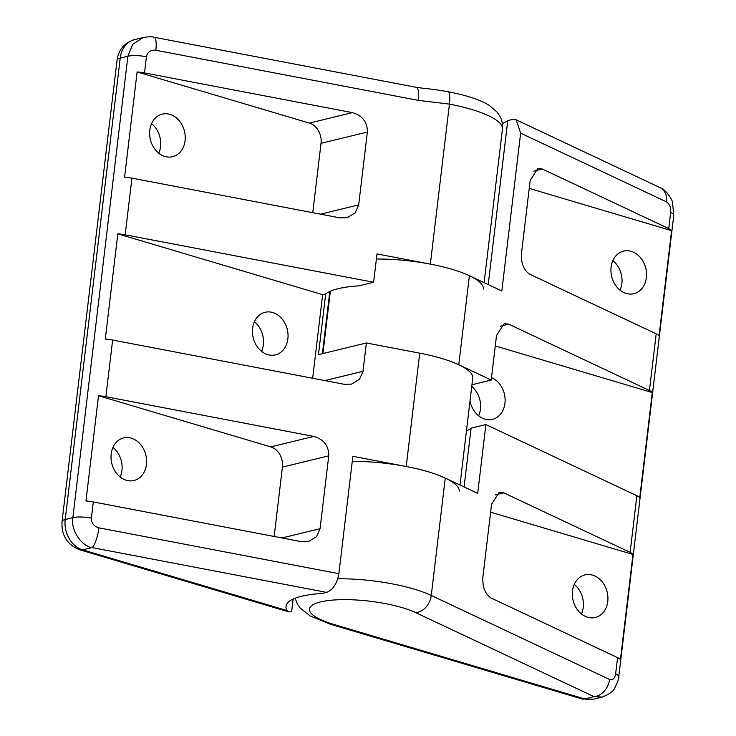 <?xml version="1.0" encoding="UTF-8"?>
<svg xmlns="http://www.w3.org/2000/svg" width="736" height="736" viewBox="0 0 736 736"><rect width="100%" height="100%" fill="white"/><g stroke="black" fill="none" stroke-linecap="round" stroke-linejoin="round"><path stroke-width="1.1" d="M631.249 251.372A21.905 17.544 76.3 0 0 623.558 251.123A21.905 17.544 76.3 0 0 610.972 271.86A21.905 17.544 76.3 0 0 626.226 293.462A21.905 17.544 76.3 0 0 633.917 293.701A21.905 17.544 76.3 0 0 646.502 272.973A21.905 17.544 76.3 0 0 631.249 251.372M472.254 384.652A21.905 17.544 76.3 0 0 471.877 385.379M470.01 400.991A21.905 17.544 76.3 0 0 484.812 419.097A21.905 17.544 76.3 0 0 492.504 419.336A21.905 17.544 76.3 0 0 505.126 399.639A21.905 17.544 76.3 0 0 491.492 377.596M592.636 575.156A21.905 17.544 76.3 0 0 584.945 574.917A21.905 17.544 76.3 0 0 572.36 595.645A21.905 17.544 76.3 0 0 587.613 617.256A21.905 17.544 76.3 0 0 595.304 617.495A21.905 17.544 76.3 0 0 607.89 596.767A21.905 17.544 76.3 0 0 592.636 575.156M471.951 384.726L491.206 380.043L496.515 335.524L504.188 323.638L508.705 324.162L649.428 390.494A16.854 4.269 6.8 0 1 652.28 392.555L639.74 497.794A16.854 4.269 -173.2 0 0 636.879 495.724L485.898 424.562L477.692 493.368L445.262 478.087A75.836 19.2 -173.2 0 0 428.058 471.721A75.836 19.2 -173.2 0 0 352.259 461.398M376.39 259.026A75.836 19.2 6.8 0 1 452.189 269.358A75.836 19.2 6.8 0 1 469.393 275.715L501.823 290.996L520.646 133.152L516.175 119.812L512.219 119.48L507.776 120.566A82.579 20.902 6.8 0 1 502.357 123.574M671.591 230.662L659.042 335.892A16.854 4.269 -173.2 0 0 656.19 333.831L529.819 274.27C523.756 270.324 520.978 263.313 521.493 253.248L530.178 180.394L537.85 168.507L542.368 169.041L668.739 228.602A16.854 4.269 6.8 0 1 671.591 230.662L529.221 188.388M503.755 492.826L630.126 552.386A16.854 4.269 6.8 0 1 632.978 554.456L620.43 659.686A16.854 4.269 -173.2 0 0 617.578 657.625L491.206 598.064C485.144 594.118 482.365 587.107 482.88 577.033L491.565 504.188L499.238 492.301L503.755 492.826L495.208 494.905M491.206 380.043L458.776 364.762A75.836 19.2 -173.2 0 0 441.572 358.395A75.836 19.2 -173.2 0 0 419.732 353.16L366.381 342.976L318.458 354.632L325.698 293.922L322.644 294.667L117.824 233.846L105.276 339.075A16.854 4.269 -173.2 0 1 112.636 340.041L344.19 384.275L351.504 384.118L359.518 379.279L363.004 371.303L366.381 342.976M485.898 424.562L471.095 428.168A82.579 20.902 6.8 0 1 466.449 430.854M464.085 486.956L471.095 428.168M488.216 284.584L507.776 120.566M620.071 290.186A21.905 17.544 76.3 0 0 612.876 260.608M478.658 415.822A21.905 17.544 76.3 0 0 471.739 386.474M581.458 613.98A21.905 17.544 76.3 0 0 574.264 584.402M602.315 697.066L593.989 696.652A16.854 12.981 -64.8 0 0 609.555 679.494C612.711 680.432 614.735 678.537 615.646 673.808L617.578 657.625M516.175 119.812L660.054 187.625A16.854 12.981 115.2 0 1 666.503 201.894L520.646 133.152M652.28 392.555L495.273 345.929M632.978 554.456L490.618 512.173M131.33 438.168A21.905 17.544 76.3 0 0 123.639 437.929A21.905 17.544 76.3 0 0 111.062 458.657A21.905 17.544 76.3 0 0 126.316 480.268A21.905 17.544 76.3 0 0 133.998 480.507A21.905 17.544 76.3 0 0 146.584 459.779A21.905 17.544 76.3 0 0 131.33 438.168M169.942 114.384A21.905 17.544 76.3 0 0 162.251 114.135A21.905 17.544 76.3 0 0 149.666 134.863A21.905 17.544 76.3 0 0 164.919 156.474A21.905 17.544 76.3 0 0 172.61 156.713A21.905 17.544 76.3 0 0 185.196 135.985A21.905 17.544 76.3 0 0 169.942 114.384M272.743 312.533A21.905 17.544 76.3 0 0 265.061 312.294A21.905 17.544 76.3 0 0 252.476 333.022A21.905 17.544 76.3 0 0 267.729 354.632A21.905 17.544 76.3 0 0 275.42 354.872A21.905 17.544 76.3 0 0 287.997 334.144A21.905 17.544 76.3 0 0 272.743 312.533M418.204 100.354A16.854 4.352 100.8 0 0 416.41 87.354L424.552 88.44A67.418 17.066 6.8 0 1 448.629 91.862A67.418 17.066 6.8 0 1 468.041 96.508A67.418 17.066 6.8 0 1 489.385 105.487L496.91 111.955L499.477 115.534C501.915 119.536 502.9 124.044 502.44 129.058A75.836 19.2 -173.2 0 0 471.27 109.333A75.836 19.2 -173.2 0 0 449.429 104.107L418.204 100.354L155.82 50.241C150.668 49.781 147.531 51.943 146.418 56.727L144.486 72.919A16.854 4.269 6.8 0 0 137.126 71.944L124.577 177.183A16.854 4.269 -173.2 0 1 131.937 178.149L339.866 217.865L347.18 217.709L355.194 212.87L358.68 204.893L367.365 132.048C367.457 122.075 362.471 115.607 352.415 112.626L144.486 72.919M483.359 289.073A75.836 19.2 -173.2 0 0 452.189 269.358A75.836 19.2 -173.2 0 0 430.348 264.123L376.998 253.929L373.621 282.265L125.175 234.812A16.854 4.269 6.8 0 0 117.824 233.846M459.227 491.446A75.836 19.2 -173.2 0 0 428.058 471.721A75.836 19.2 -173.2 0 0 406.217 466.495L352.866 456.302L338.873 573.675C337.051 583.602 332.957 589.83 326.591 592.388L322.138 593.464A82.579 20.902 -173.2 0 0 285.991 606.252A82.579 20.902 -173.2 0 0 287.132 610.567L288.843 611.892L291.622 611.8L293.14 599.067M313.812 436.42C323.868 439.392 328.845 445.869 328.753 455.832L320.068 528.687L316.581 536.654L308.577 541.503L301.263 541.65L93.325 501.943A16.854 4.269 -173.2 0 0 85.965 500.968L98.514 395.738A16.854 4.269 6.8 0 1 105.874 396.704L313.812 436.42L270.774 446.89L98.514 395.738M373.621 282.265L358.818 285.862A82.579 20.902 -173.2 0 0 325.698 293.922M459.991 485.024L472.742 378.12A75.836 19.2 -173.2 0 0 441.572 358.395M322.396 353.676L329.82 291.465M120.161 476.992A21.905 17.544 76.3 0 0 112.967 447.414M158.764 153.198A21.905 17.544 76.3 0 0 151.57 123.62M261.574 351.357A21.905 17.544 76.3 0 0 254.38 321.779M326.591 592.388L91.982 547.575C80.969 545.873 70.454 529.414 72.873 517.647L127.889 56.249L132.627 44.408L143.226 37.49L134.596 39.597A25.282 20.24 76.3 0 0 120.216 58.116L65.2 519.515L72.873 517.647A16.854 4.269 6.8 0 1 91.393 518.126C91.347 523.112 93.84 526.35 98.872 527.832L338.873 573.675M146.418 56.727A16.854 4.269 6.8 0 0 127.889 56.249L120.216 58.116A16.854 4.269 -173.2 0 0 117.052 60.15L62.036 521.548A16.854 4.269 -173.2 0 1 65.2 519.515A25.282 20.24 76.3 0 0 82.653 549.847L91.982 547.575A16.854 4.352 -79.2 0 0 98.872 527.832M416.41 87.354L154.026 37.242A16.854 4.352 100.8 0 1 155.82 50.241M312.671 378.249L322.644 294.667M312.754 212.686L321.025 143.318A16.854 13.496 76.3 0 0 309.387 123.096L137.126 71.944M274.142 536.47L282.412 467.112A16.854 13.496 76.3 0 0 270.774 446.89M337.778 578.772A75.836 19.2 6.8 0 1 414.064 589.104A75.836 19.2 6.8 0 1 431.268 595.461L445.262 478.087M668.739 228.602L670.662 212.41C670.919 207.377 669.53 203.872 666.503 201.894M649.428 390.494L656.19 333.831M630.126 552.386L636.879 495.724M660.054 187.625C665.878 189.272 672.676 200.413 672.502 202.474L673.771 215.381L618.746 676.78A16.854 4.269 -173.2 0 0 615.646 673.808M673.771 215.381A16.854 4.269 -173.2 0 0 670.662 212.41M458.776 364.762L469.393 275.715M415.702 612.619A58.99 14.932 -173.2 0 0 326.692 600.76A58.99 14.932 -173.2 0 0 333.656 624.386L584.66 698.924L593.989 696.652L415.702 612.619A16.854 12.981 -64.8 0 0 431.268 595.461L609.555 679.494M333.656 624.386A16.854 9.154 106.5 0 1 330.795 624.349L581.799 698.887A16.854 9.154 106.5 0 0 584.66 698.924A25.282 20.24 76.3 0 0 593.538 699.2L602.149 697.102C609.445 694.158 613.649 691.132 614.772 688.013C617.817 681.821 619.142 678.077 618.746 676.78M508.705 324.162L500.158 326.241M542.368 169.041L533.821 171.12M448.629 91.862A16.854 4.352 100.8 0 1 449.429 104.107L430.348 264.123M406.217 466.495L419.732 353.16M112.636 340.041L105.874 396.704M131.937 178.149L125.175 234.812M93.325 501.943L91.393 518.126M62.036 521.548C61.272 535.33 67.188 544.741 79.792 549.81A16.854 9.154 106.5 0 0 82.653 549.847L287.132 610.567M363.004 371.303L324.88 380.586M358.68 204.893L320.556 214.176M367.365 132.048L321.025 143.318M352.415 112.626L309.387 123.096M328.753 455.832L282.412 467.112M320.068 528.687L281.943 537.961M322.911 353.547L330.344 291.235M295.072 598.258L297.574 604.385L300.196 608.019L310.279 616.023L330.795 624.349M581.799 698.887L593.538 699.2M484.122 282.652L502.44 129.058M154.026 37.242C152.03 36.552 148.433 36.634 143.226 37.49L143.226 37.49M117.052 60.15C118.662 49.57 124.513 42.716 134.596 39.597M288.843 611.892L79.792 549.81"/></g></svg>
